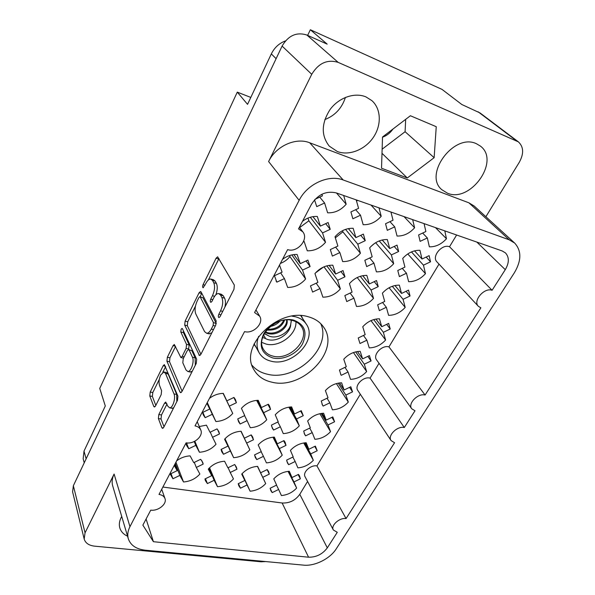 <?xml version="1.0" encoding="UTF-8"?>
<svg xmlns="http://www.w3.org/2000/svg" width="595" height="595" viewBox="0 0 595 595"><rect width="100%" height="100%" fill="white"/><g stroke="black" fill="none" stroke-linecap="round" stroke-linejoin="round"><path stroke-width="0.89" d="M252.012 365.256C255.857 369.807 261.026 372.805 267.505 374.24C295.782 381.663 332.159 347.659 320.727 323.658M301.249 315.662L302.736 318.682M271.915 382.191C302.632 390.231 340.935 350.358 323.628 327.161C320.125 322.059 314.978 318.585 308.173 316.741C278.415 307.243 238.803 346.29 253.768 369.45C257.523 376.092 263.578 380.339 271.915 382.191M337.365 151.532C349.079 155.994 364.802 149.836 373.191 137.609C381.663 125.441 381.321 109.011 371.897 100.652L366.007 96.925C354.709 92.047 338.8 97.587 330.061 109.562C321.293 123.396 321.032 135.586 329.273 146.125L337.365 151.532M324.818 119.588C335.059 115.571 341.924 108.171 345.427 97.394M447.403 193.159C470.154 203.401 500.648 161.029 480.433 146.11L476.469 143.745C454.015 132.648 423.09 174.737 441.899 189.753L447.403 193.159M176.841 401.573L176.67 394.426L168.132 373.98L166.459 372.507L164.346 372.076M165.522 373.452L163.856 371.979L160.695 375.014C159.006 378.918 158.627 382.414 159.542 385.515L161.602 390.684L161.171 394.663L155.54 405.946L154.432 407.025L153.77 406.422L149.784 395.943L150.223 392.053L163.156 365.769L164.346 364.616L177.927 396.158L177.496 400.286L163.737 427.322L162.613 428.393L161.885 427.731L158.389 418.545L158.828 414.514L164.54 403.15L165.7 402.049L167.797 406.184L169.687 407.85C172.766 408.14 175.927 397.958 173.993 393.912L165.522 373.452L168.132 373.98M181.111 329.273L180.821 332.032L186.54 344.416L186.123 348.454L182.174 356.36L180.887 357.565L174.298 344.475L173.041 345.68L167.344 357.26L166.92 361.18L179.995 392.075L180.709 392.685L181.951 391.525L196.253 363.419L196.67 359.254L182.442 328.745L182.033 328.403L181.111 329.273M183.401 330.813L183.439 332.642L180.821 332.032M176.685 460.79C180.731 457.771 185.209 456.134 190.102 455.874L193.747 462.65L200.664 459.303L202.657 462.233L203.192 464.1L201.72 460.537M199.28 426.533L206.428 425.15L210.005 432.275L217.034 428.891L218.811 431.509L219.518 433.934L217.465 429.374M209.522 398.293C213.724 395.139 218.328 393.503 223.311 393.369L226.829 400.852L233.961 397.445L235.479 399.669L236.401 402.733L233.828 397.505M282.521 259.361C287.08 255.902 291.944 254.273 297.121 254.474L300.296 263.637L307.898 260.075L310.092 266.545L306.053 260.945M302.498 221.333C307.154 217.792 312.092 216.171 317.321 216.476L320.385 226.122L328.113 222.523L330.225 229.335L325.673 223.661M209.552 467.759L217.51 486.688L214.148 480.291L207.41 483.571L205.439 480.701L204.94 478.96L211.723 475.673L208.28 469.12C212.623 464.345 218.053 461.713 224.575 461.229L227.892 467.819L234.646 464.546L236.297 466.941L236.951 469.217L235.018 464.955M225.014 438.738L233.642 457.674L230.347 450.965L223.497 454.275L221.734 451.694L221.08 449.441L227.959 446.116L224.583 439.244C229.023 434.328 234.534 431.673 241.116 431.263L244.374 438.188L251.216 434.878L252.644 436.946L253.477 439.772L251.097 434.93M270.554 409.353L263.644 412.685L266.746 419.765C262.283 424.666 256.802 427.314 250.302 427.701L247.074 420.658L240.127 424.004L238.602 421.766L237.755 418.925L244.738 415.57L241.429 408.349C245.98 403.298 251.573 400.613 258.215 400.286L261.398 407.553L268.352 404.213L269.513 405.902L270.554 409.353L267.929 404.414M344.959 276.816L337.61 280.282L340.355 288.91C335.439 294.406 329.615 297.158 322.877 297.165L319.991 288.597L312.606 292.078L310.471 285.89L317.901 282.387L314.941 273.581C319.961 267.891 325.919 265.095 332.806 265.184L335.625 274.042L343.017 270.561L344.959 276.816L340.928 271.543M365.256 240.678L357.781 244.181L360.414 253.239C355.371 258.914 349.451 261.696 342.661 261.592L339.879 252.578L332.374 256.095L330.314 249.58L337.871 246.047L335.015 236.773C340.169 230.912 346.223 228.086 353.17 228.294L355.877 237.613L363.389 234.095L365.256 240.678L360.741 235.337M242.098 473.657L250.116 491.202L247.059 484.977L240.477 488.19L238.833 485.825L238.231 483.698L244.843 480.477L241.711 474.096C246.018 469.433 251.313 466.852 257.613 466.361L260.625 472.78L267.214 469.574L268.561 471.5L269.312 474.118L267.11 469.619M286.009 445.372L279.36 448.6L282.238 455.175C277.917 459.831 272.651 462.397 266.434 462.873L263.436 456.343L256.757 459.585L255.322 457.51L254.563 454.878L261.272 451.62L258.208 444.934C262.611 440.136 267.988 437.533 274.34 437.117L277.285 443.848L283.964 440.605L285.087 442.219L286.009 445.372L283.592 440.791M303.257 415.689L296.511 418.954L299.315 425.841C294.889 430.631 289.542 433.22 283.272 433.614L280.357 426.771L273.581 430.051L272.384 428.318L271.432 425.113L278.244 421.818L275.247 414.804C279.754 409.873 285.213 407.24 291.617 406.906L294.488 413.971L301.263 410.691L303.257 415.689L300.587 411.019M378.242 286.619L371.087 290.018L373.511 298.37C368.64 303.725 362.972 306.418 356.487 306.455L353.928 298.154L346.736 301.568L344.84 295.566L352.076 292.138L349.443 283.614C354.419 278.081 360.22 275.336 366.84 275.388L369.331 283.964L376.531 280.557L378.242 286.619L374.24 281.643M398.657 251.492L391.384 254.92L393.697 263.689C388.699 269.208 382.942 271.93 376.404 271.863L373.958 263.139L366.646 266.582L364.832 260.283L372.187 256.824L369.666 247.855C374.776 242.158 380.666 239.383 387.338 239.554L389.71 248.569L397.029 245.118L398.657 251.492L394.195 246.456M300.363 478.819L293.96 481.957L296.637 488.071C292.442 492.511 287.37 495.003 281.413 495.546L278.631 489.469L272.198 492.623L270.851 490.697L270.152 488.25L276.615 485.081L273.767 478.871C278.036 474.304 283.213 471.776 289.289 471.285L292.026 477.54L298.459 474.394L299.53 475.918L300.363 478.819L298.125 474.557M317.209 450.742L310.716 453.911L313.32 460.307C309.036 464.866 303.889 467.38 297.879 467.856L295.172 461.497L288.649 464.68L287.504 463.036L286.656 460.091L293.209 456.901L290.427 450.385C294.8 445.7 300.044 443.149 306.172 442.725L308.835 449.277L315.357 446.101L317.209 450.742L314.755 446.391M334.591 421.766L328.009 424.964L330.53 431.665C326.142 436.343 320.928 438.887 314.874 439.288L312.241 432.624L305.629 435.838L304.722 434.536L303.688 431.033L310.33 427.812L307.63 420.985C312.1 416.165 317.425 413.592 323.598 413.242L326.186 420.115L332.798 416.902L334.591 421.766L331.906 417.34M352.538 391.852L345.859 395.08L348.298 402.101C343.806 406.906 338.518 409.472 332.419 409.799L329.861 402.815L323.152 406.065L322.52 405.158L321.27 401.023L328.016 397.765L325.398 390.61C329.972 385.664 335.379 383.061 341.604 382.793L344.096 390L350.812 386.757L352.538 391.852L349.585 387.345M371.072 360.949L364.304 364.207L366.639 371.57C362.05 376.509 356.68 379.097 350.529 379.342L348.068 372.024L341.262 375.304L340.942 374.843L339.447 370.023L346.29 366.728L343.761 359.224C348.447 354.137 353.928 351.504 360.206 351.333L362.608 358.882L369.413 355.609L371.072 360.949L367.822 356.375M390.231 329.013L383.359 332.3L385.597 340.028C380.897 345.1 375.445 347.718 369.25 347.874L366.884 340.199L359.982 343.508L358.235 337.967L365.174 334.643L362.749 326.767C367.554 321.531 373.117 318.875 379.439 318.794L381.737 326.714L388.647 323.405L390.231 329.013L386.646 324.364M410.044 295.983L403.068 299.307L405.202 307.407C400.383 312.628 394.849 315.276 388.609 315.335L386.348 307.28L379.335 310.627L377.661 304.811L384.712 301.457L382.392 293.186C387.315 287.801 392.968 285.117 399.334 285.139L401.528 293.447L408.542 290.107L410.044 295.983L406.08 291.275M430.542 261.815L423.462 265.169L425.47 273.67C420.531 279.048 414.923 281.71 408.631 281.673L406.489 273.224L399.371 276.601L397.772 270.494L404.935 267.103L402.726 258.431C407.776 252.875 413.518 250.168 419.936 250.294L422.004 259.018L429.129 255.649L430.542 261.815L426.154 257.055M392.975 129.018C390.231 132.96 386.743 135.697 382.511 137.222M255.939 347.011L253.953 344.289M468.905 202.821L509.238 239.822L514.66 243.058L474.185 206.034L468.905 202.821L309.712 142.778C295.789 137.073 275.812 146.139 268.605 161.542L311.735 74.301C318.578 63.077 327.399 59.113 338.205 62.401L518.371 141.848C523.689 146.839 524.002 153.636 519.323 162.227L485.877 216.729M338.205 62.401L306.886 35.038L327.176 44.134L310.359 29.75L442.003 89.384L461.817 104.504L480.128 112.998L518.371 141.848M184.695 325.093L199.511 355.565L200.887 354.315L215.769 325.071L216.171 320.869L201.05 291.914L200.493 291.476L199.05 292.814L185.112 321.144L184.695 325.093L187.321 325.718L200.909 354.27M220.567 310.835L218.796 314.324C218.127 316.079 218.187 317.172 218.975 317.618L220.038 316.666L233.954 289.326L234.341 285.087L217.636 256.802L216.059 258.245L203.051 284.685C202.426 286.329 202.464 287.355 203.163 287.779L205.863 283.436C207.402 280.446 209.009 278.973 210.675 279.01L212.46 280.379L213.731 282.699C215.145 286.202 214.721 290.553 212.46 295.73L210.742 299.166C210.102 300.862 210.147 301.925 210.89 302.357L211.932 301.405L213.657 297.961C215.212 294.986 216.848 293.514 218.566 293.536L220.5 295.016L221.838 297.441C223.318 301.1 222.902 305.562 220.567 310.835L222.731 311.378M514.66 243.058C521.629 250.733 521.54 260.625 514.392 272.733L336.242 548.843C330.099 558.712 314.762 566.388 303.569 565.138L145.314 550.211C136.285 549.163 130.625 545.37 128.334 538.817C127.241 534.994 127.784 530.941 129.955 526.657L299.136 200.337C307.139 184.078 328.581 174.238 343.211 179.988L509.238 239.822M265.682 561.568L261.116 561.792L94.523 546.151C88.871 545.466 85.427 543.094 84.185 539.025L85.055 532.808L73.356 485.736L282.097 46.075C288.352 35.477 296.615 31.795 306.886 35.038M85.055 532.808L114.099 474.051L129.955 526.657M425.083 395.028L480.864 307.823L478.38 306.313C472.556 300.958 484.204 287.236 492.087 290.278L505.274 269.661C509.268 262.834 509.335 257.248 505.475 252.92L502.195 250.956L336.301 192.914C326.12 190.601 317.804 194.446 311.363 204.449L298.534 228.874L302.833 231.864C309.11 239.339 297.262 253.068 287.645 249.603L254.578 312.539L259.643 316.153C264.284 323.078 253.381 334.182 244.56 331.608L195.011 425.901C197.845 426.451 199.756 427.798 200.746 429.94C203.735 435.934 194.037 444.45 186.116 442.829L158.999 494.438C162.1 494.914 164.094 496.275 164.971 498.521C167.247 503.928 158.21 511.291 150.751 510.138L142.874 525.132L153.413 541.703L308.582 557.21C316.272 557.314 322.512 554.205 327.31 547.876L337.268 532.309L333.349 529.981C330.522 525.549 339.552 517.412 346.059 518.572L394.574 442.725L391.108 440.605C387.263 435.696 397.274 425.722 404.295 427.522L415.012 410.773L411.747 408.765C407.486 403.715 417.869 392.968 425.083 395.028L388.952 346.885C382.02 344.706 372.44 354.932 376.642 359.96L411.747 408.765M73.356 485.736L72.59 491.834L84.185 539.025M444.792 230.867L446.458 238.744C441.393 244.285 435.689 246.977 429.359 246.828L427.336 237.955L420.107 241.369L418.605 234.958L425.871 231.537L424.071 223.616M427.336 237.955L422.651 233.054M435.488 227.617L446.458 238.744M341.262 375.304L340.652 374.367M323.152 406.065L322.014 404.169M305.629 435.838L304.082 433.086M288.649 464.68L286.82 461.155M272.198 492.623L270.175 488.428M273.581 430.051L271.64 426.34M256.757 459.585L254.586 455.086M240.477 488.19L238.424 483.609M240.127 424.004L237.792 419.17M223.497 454.275L221.303 449.329M207.41 483.571L205.424 478.73M310.092 266.545L302.535 270.093L305.622 278.995C300.661 284.648 294.674 287.459 287.668 287.437L284.432 278.579L276.839 282.142L276.006 280.87M276.839 282.142L274.444 275.745L282.082 272.168L279.501 265.102M207.276 402.562L215.873 421.52L212.311 414.276L205.186 417.69L202.828 412.342M205.186 417.69L203.274 414.856L202.575 412.461L209.738 409.033L206.904 403.269M194.833 441.215L199.422 452.245L195.8 445.357L188.779 448.734L186.666 443.498M188.779 448.734L186.637 445.558L186.123 443.758L187.752 442.978M175.949 462.189L183.505 481.972L179.824 475.405L172.914 478.752L171.018 473.627M172.914 478.752L170.215 474.014L177.169 470.66L174.238 465.439M412.67 219.629L414.603 227.773C409.479 233.456 403.626 236.208 397.044 236.029L394.716 226.859L387.286 230.339L385.56 223.713L393.027 220.217L390.945 212.028M378.993 207.848L381.209 216.268C376.033 222.113 370.023 224.925 363.166 224.702L360.503 215.219L352.872 218.774L350.901 211.917L358.577 208.347L356.197 199.875M343.65 195.48L346.178 204.204C340.95 210.213 334.762 213.084 327.629 212.817L324.602 202.999L316.748 206.636L314.532 199.883M406.489 273.224L402.272 268.367M423.462 265.169L411.457 251.923M407.776 253.939L425.47 273.67M422.004 259.018L414.544 250.852M386.348 307.28L382.548 302.483M403.068 299.307L392.298 286.292M389.078 287.749L405.202 307.407M401.528 293.447L394.931 285.526M366.884 340.199L363.456 335.468M383.359 332.3L373.72 319.597M370.983 320.616L385.597 340.028M381.737 326.714L375.914 319.069M348.068 372.024L344.959 367.368M364.304 364.207L355.691 351.868M353.445 352.552L366.639 371.57M362.608 358.882L357.454 351.526M329.861 402.815L327.042 398.241M345.859 395.08L338.176 383.15M336.413 383.574L348.298 402.101M344.096 390L339.529 382.927M312.241 432.624L309.675 428.132M328.009 424.964L321.151 413.458M319.857 413.704L330.53 431.665M326.186 420.115L322.133 413.332M295.172 461.497L292.837 457.079M310.716 453.911L304.595 442.844M303.748 442.97L313.32 460.307M308.835 449.277L305.235 442.784M278.631 489.469L276.497 485.141M293.96 481.957L288.501 471.337M288.062 471.381L296.637 488.071M292.026 477.54L288.82 471.307M244.843 480.477L241.86 473.932M247.059 484.977L241.957 473.813M269.312 474.118L262.759 477.316L265.705 483.586C261.48 488.123 256.281 490.659 250.116 491.202M262.759 477.316L257.501 466.361M257.442 466.368L265.705 483.586M260.625 472.78L257.546 466.361M339.879 252.578L335.587 247.111M357.781 244.181L345.531 229.373M335.335 237.821L342.876 231.842L342.527 230.674M342.876 231.842L360.414 253.239M355.877 237.613L348.373 228.606M319.991 288.597L316.161 283.205M337.61 280.282L326.811 265.853M323.97 266.843L340.355 288.91M335.625 274.042L329.102 265.37M247.074 420.658L244.59 415.637M263.644 412.685L257.204 400.331M256.646 400.376L266.746 419.765M261.398 407.553L257.613 400.309M227.959 446.116L224.746 439.051M230.347 450.965L224.858 438.917M253.477 439.772L246.665 443.067L249.841 449.82C245.482 454.587 240.083 457.205 233.642 457.674M246.665 443.067L240.997 431.271M240.93 431.271L249.841 449.82M244.374 438.188L241.049 431.263M263.436 456.343L261.138 451.687M279.36 448.6L273.44 437.161M272.949 437.206L282.238 455.175M277.285 443.848L273.804 437.139M280.357 426.771L277.82 422.026M296.511 418.954L289.832 407.025M288.873 407.151L299.315 425.841M294.488 413.971L290.553 406.958M353.928 298.154L350.105 293.075M371.087 290.018L360.265 276.303M357.208 277.538L373.511 298.37M369.331 283.964L362.749 275.678M373.958 263.139L369.696 257.992M391.384 254.92L379.223 240.916M375.646 242.701L393.697 263.689M389.71 248.569L382.206 239.986M315.112 199.258L322.408 195.881L321.902 194.245M324.602 202.999L319.723 197.116M336.443 192.959L346.178 204.204M360.503 215.219L355.676 209.693M371.012 205.059L381.209 216.268M394.716 226.859L389.948 221.66M403.99 216.595L414.603 227.773M209.738 409.033L207.023 403.038M212.311 414.276L207.127 402.837M236.401 402.733L229.306 406.132L232.734 413.421C228.242 418.441 222.619 421.141 215.873 421.52M229.306 406.132L223.177 393.377M223.103 393.377L232.734 413.421M226.829 400.852L223.237 393.377M284.432 278.579L280.617 272.852M302.535 270.093L291.847 254.913M280.379 263.421C284.179 261.986 287.37 259.695 289.943 256.564L289.579 255.538M289.943 256.564L305.622 278.995M300.296 263.637L293.885 254.571M330.225 229.335L322.542 232.913L325.524 242.291C320.437 248.115 314.353 250.956 307.28 250.815L304.142 241.496L303.368 241.853M304.142 241.496L303.748 240.968M322.542 232.913L310.293 217.264M299.627 227.595L308.85 220.79L307.972 218.097M308.85 220.79L325.524 242.291M320.385 226.122L312.933 216.669M211.723 475.673L208.756 468.585M214.148 480.291L209.09 468.228M236.951 469.217L230.235 472.475L233.471 478.916C229.216 483.549 223.891 486.145 217.51 486.688M230.235 472.475L228.123 467.707M195.8 445.357L194.208 441.527M219.518 433.934L212.534 437.295L216.03 444.234C211.642 449.113 206.101 451.784 199.422 452.245M212.534 437.295L210.266 432.149M177.169 470.66L174.789 464.39M179.824 475.405L175.28 463.46M203.192 464.1L196.313 467.432L199.868 474.037C195.576 478.789 190.125 481.429 183.505 481.972M196.313 467.432L194.275 462.389M356.539 201.073L357.632 200.374M370.826 246.568L374.396 243.526M315.536 272.882L323.442 267.066M250.8 97.424L237.286 92.128L247.542 104.341L271.327 53.907C274.451 47.593 279.174 43.249 285.496 40.884M307.637 35.373L310.359 29.75M237.286 92.128L99.737 388.423L105.3 405.969L84.014 451.099L83.151 458.782L84.237 462.828M224.903 307.117C225.743 303.301 225.631 300.311 224.56 298.147L221.838 297.441M219.191 293.699L221.273 294.242L223.222 295.722L224.56 298.147M215.873 294.785C217.502 290.07 217.681 286.284 216.409 283.413L213.731 282.699M211.24 279.159L213.337 279.724L215.13 281.093L216.409 283.413M218.953 258.565L208.376 279.933M195.45 306.135L187.73 321.769L187.321 325.718M201.779 293.313L200.069 296.779M213.144 325.465L213.427 322.535L200.247 297.031L199.853 296.719L198.849 297.656L197.109 301.182C194.944 306.165 194.513 310.426 195.807 313.967L204.583 331.623L206.681 333.282C208.287 333.267 209.827 331.869 211.307 329.087L213.144 325.465L215.301 325.986M216.29 323.591L213.427 322.535M199.972 296.749L202.895 297.708L216.149 323.197M208.711 333.758L211.827 332.821M182.107 391.22L169.523 361.723L166.92 361.18M175.547 346.454L169.939 357.811L169.523 361.723M183.342 358.093L180.887 357.565M195.324 365.248L195.145 357.803L191.843 350.693L188.518 349.57L189.195 345.011L183.439 332.642M188.518 349.57L187.194 350.805L183.23 358.726L182.806 362.779L186.004 369.971L187.841 371.503C191.121 371.927 194.587 361.225 192.453 357.216L189.165 350.105M189.954 371.942L192.237 371.31M191.843 350.693L188.719 349.615M166.964 404.094L161.476 414.983L161.037 419.006L164.019 426.771M171.776 408.237L173.666 407.813M159.304 379.365L152.796 392.544L152.365 396.426L155.816 405.403M165.581 366.646L162.777 372.336M388.952 346.885L439.013 264.113M456.618 235.01L449.522 246.739C441.921 243.645 431.286 256.646 436.998 261.949L478.38 306.313M307.57 481.452L299.783 494.319C295.358 500.432 289.475 503.325 282.127 502.998L162.889 487.045M360.317 394.24L316.957 465.93C310.716 464.606 302.305 472.37 305.109 476.818L333.349 529.981M379.037 363.285L370.075 378.1C363.329 376.166 354.07 385.664 357.87 390.558L391.108 440.605M370.075 378.1L404.295 427.522M316.957 465.93L346.059 518.572M146.087 519.011L153.413 541.703M449.522 246.739L492.087 290.278M128.334 538.817L112.715 485.944C111.637 482.166 112.098 478.202 114.099 474.051M121.73 516.46C119.446 520.461 118.807 524.269 119.811 527.899C120.941 531.573 123.522 534.34 127.561 536.199M381.529 168.236L407.285 177.979L434.142 157.682L436.247 126.698L410.394 115.742L382.518 136.999L381.529 168.236M382.005 153.309L407.285 177.979M382.131 149.196L405.098 131.711L405.678 119.335M405.098 131.711L434.142 157.682M265.08 332.374L267.17 333.267C276.734 336.777 289.237 327.22 286.969 319.909M265.4 331.891L266.634 332.36C275.701 335.662 287.72 327.228 286.567 319.924M272.421 324.885L277.434 322.096M270.331 326.484C274.191 325.696 277.367 323.925 279.866 321.174M295.938 321.739C296.868 334.494 279.211 347.673 266.129 344.074L261.8 342.408M292.599 320.504C296.488 321.538 299.411 323.546 301.368 326.521C310.545 339.224 289.705 360.815 273.098 356.16C268.747 355.111 265.556 352.872 263.518 349.429C255.054 336.74 276.273 315.409 292.599 320.504M293.685 320.132C304.722 324.409 307.667 332.337 302.513 343.91C297.009 353.884 283.332 360.421 272.949 357.997C261.748 354.166 258.572 346.327 263.414 334.472C268.843 324.134 283.235 317.343 293.685 320.132M292.019 316.153L295.522 316.778C300.296 318.065 303.896 320.526 306.321 324.163C317.871 339.998 291.937 366.951 271.186 361.21C265.697 359.916 261.681 357.089 259.137 352.731C256.527 347.874 256.371 342.408 258.669 336.339M267.378 329.347C275.307 329.399 280.766 326.365 283.741 320.222M266.761 330.076C275.805 330.582 281.762 327.257 284.633 320.095M264.411 333.483L269.178 336.13L264.321 333.639M269.178 336.13C277.776 339.485 289.624 331.995 290.762 324.052L291.334 320.445M290.762 324.052C290.628 334.568 274.645 343.836 265.653 338.6L263.585 335.067M262.64 337.469L265.653 338.6M291.245 321.813L291.081 320.184M516.341 140.665L478.149 111.83M268.605 161.542L299.136 200.337M311.735 74.301L282.097 46.075M276.11 58.682L271.327 53.907M223.222 295.722L220.5 295.016M212.794 299.694L210.742 299.166M214.631 296.295L212.46 295.73M215.13 281.093L212.46 280.379M204.992 285.198L203.051 284.685M218.715 258.996L216.059 258.245M220.961 314.859L218.796 314.324M200.151 355.304L198.827 355.007M187.73 321.769L185.112 321.144M201.683 293.499L199.05 292.814M202.895 297.708L200.247 297.031M213.464 329.6L211.307 329.087M181.378 392.343L179.995 392.075M169.939 357.811L167.344 357.26M175.443 346.208L173.041 345.68M184.197 356.799L182.174 356.36M188.779 349.042L186.123 348.454M189.195 345.011L186.54 344.416M195.145 357.803L192.453 357.216M161.476 414.983L158.828 414.514M166.749 403.559L164.54 403.15M176.67 394.426L173.993 393.912M155.079 406.66L153.77 406.422M152.365 396.426L149.784 395.943M152.796 392.544L150.223 392.053M165.41 366.237L163.156 365.769M163.313 427.976L161.885 427.731M161.037 419.006L158.389 418.545M86.126 458.849L84.014 451.099M299.783 494.319L327.31 547.876M282.127 502.998L308.582 557.21M476.826 242.076L505.274 269.661M309.712 142.778L343.211 179.988M209.403 333.921L206.681 333.282M190.541 372.061L187.841 371.503M172.357 408.341L169.687 407.85M161.714 489.276L164.971 498.521M197.213 421.714L200.746 429.94M255.954 309.913L259.643 316.153M299.382 227.268L302.833 231.864M259.137 352.731L254.162 343.836M306.321 324.163L300.75 315.64"/></g></svg>
